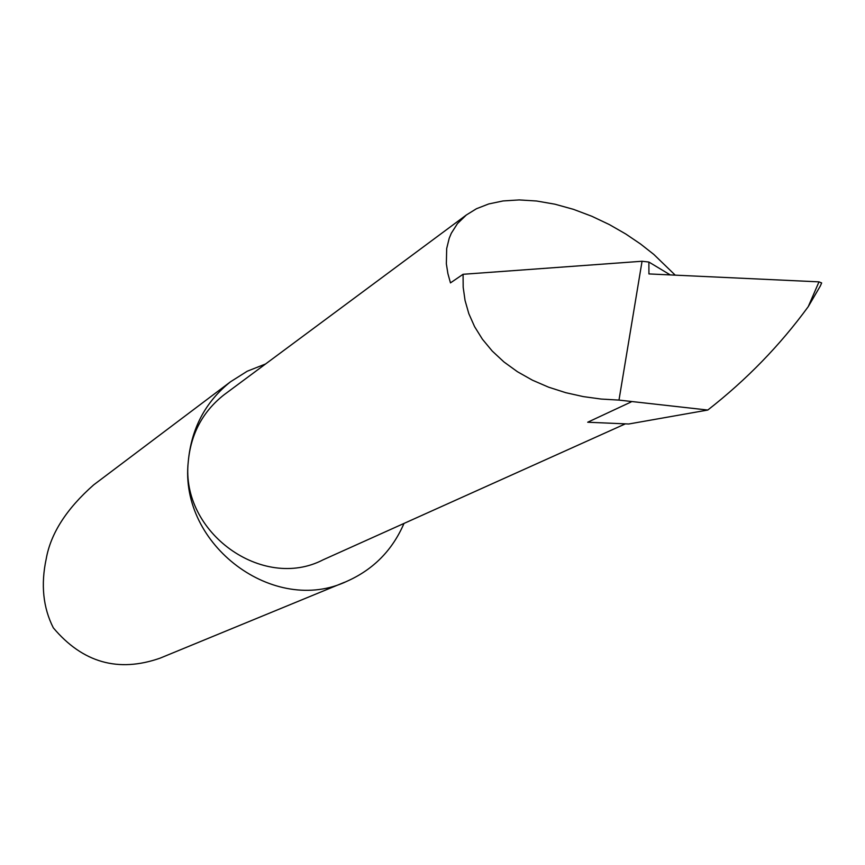 <?xml version="1.0" encoding="UTF-8"?>
<svg xmlns="http://www.w3.org/2000/svg" width="865" height="865" viewBox="0 0 865 865"><rect width="100%" height="100%" fill="white"/><g stroke="black" fill="none" stroke-linecap="round" stroke-linejoin="round"><path stroke-width="1.3" d="M670.278 274.919L648.88 262.041L642.057 261.252L463.067 274.292L450.47 282.887L447.897 273.599L446.351 263.814L446.686 248.525L449.216 238.264L451.325 233.226L457.455 223.603L466.354 214.985L476.431 208.746L488.693 203.967L503.03 200.95L519.141 199.923L536.603 201.004L554.93 204.194L573.527 209.362L591.833 216.272L609.371 224.586L625.709 233.961L640.587 244.027L653.821 254.429L675.219 275.146M265.609 363.96L247.249 371.215L230.533 381.768C205.362 401.879 191.273 428.575 188.246 461.867C190.787 433.971 202.68 411.632 223.938 394.873L225.473 393.726M95.377 483.6L93.647 484.897C66.529 508.815 50.721 533.456 46.223 558.812C40.709 584.589 43.077 607.598 53.316 627.839C82.694 662.698 118.289 672.797 160.09 658.157L344.529 582.264M625.006 424.023L323.099 559.817C262.495 591.357 180.471 532.397 188.246 461.878C179.12 545.253 274.41 616.064 347.038 581.237C373.453 569.462 392.44 550.194 403.998 523.422M642.057 261.252L618.983 400.095L707.786 410.042C746.571 379.735 780.057 345.276 808.234 306.664L818.993 281.86L648.934 273.924L648.88 262.041M821.653 282.942L820.301 286.055L821.653 282.942L818.993 281.86M820.301 286.055L808.234 306.664M631.126 401.955L587.703 422.228L628.714 424.001L707.786 410.042M463.067 274.292L463.186 287.277L465.056 300.469L468.83 313.681L474.604 326.678L482.411 339.21L492.239 351.06L503.971 361.97L517.432 371.723L532.397 380.168L548.583 387.174L565.656 392.656L583.291 396.603L601.164 399.057L618.983 400.095M466.354 214.985L223.938 394.873M93.647 484.897L230.533 381.768"/></g></svg>
